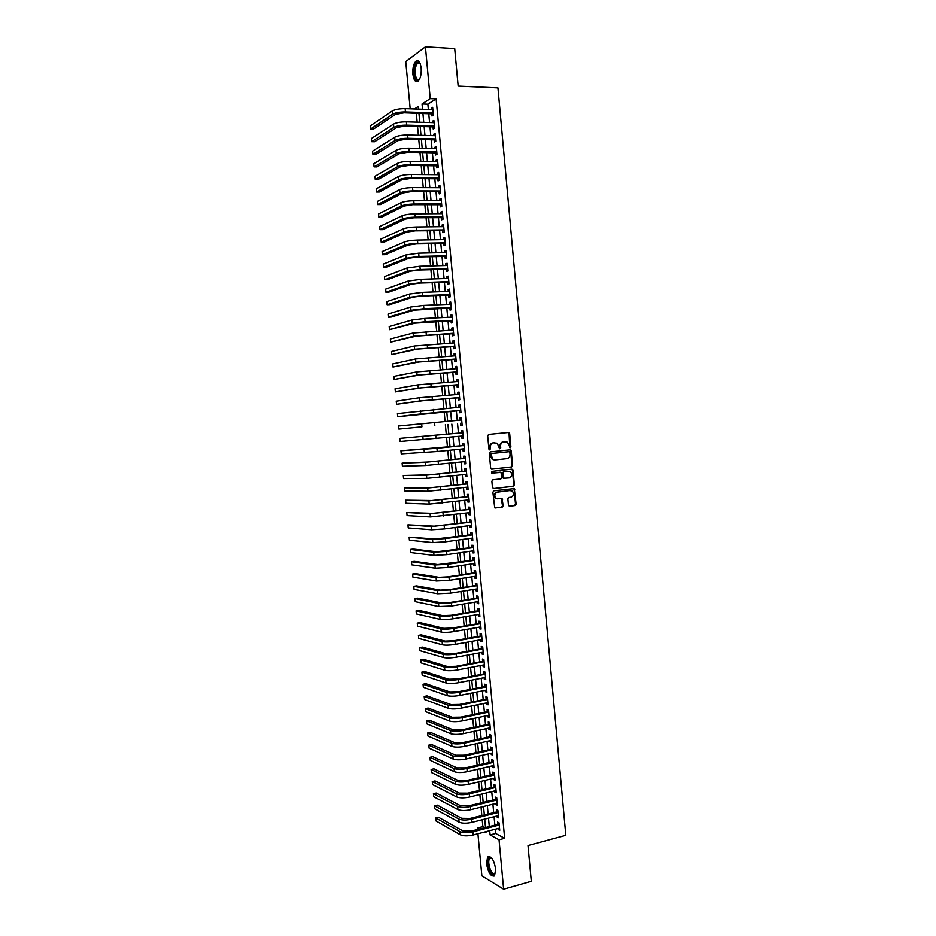 <?xml version="1.0" encoding="UTF-8"?>
<svg xmlns="http://www.w3.org/2000/svg" width="936" height="936" viewBox="0 0 936 936"><rect width="100%" height="100%" fill="white"/><g stroke="black" fill="none" stroke-linecap="round" stroke-linejoin="round"><path stroke-width="1.4" d="M510.202 447.771L510.892 446.823L509.687 433.625L508.482 432.479L488.686 434.409L487.691 435.766L488.908 449.093L489.774 449.888L490.312 447.209C490.3 444.764 491.353 443.301 493.483 442.845L497.262 443.219L499.567 448.707L500.725 447.876L500.561 446.156C500.549 443.711 501.602 442.272 503.708 441.815L507.441 442.178L510.202 447.771M509.863 447.724L509.067 433.66L508.026 432.526M489.434 449.842L490.312 447.209M499.695 448.777L500.561 446.156M486.509 863.635L487.633 856.99C491.201 855.633 493.88 859.657 495.67 869.053L494.559 875.687C490.955 877.009 488.276 872.984 486.509 863.635M412.87 74.131C412.542 68.106 413.536 63.788 415.865 61.203C418.521 59.647 420.287 61.975 421.177 68.164C421.504 74.213 420.51 78.519 418.193 81.081C415.525 82.637 413.747 80.32 412.87 74.131M508.459 505.124L509.664 506.236L515.151 505.534L516.134 504.153L514.285 488.615L493.869 490.803L492.886 492.196L494.723 507.839L502.164 507.183L503.147 505.803L502.082 498.607L496.092 498.291C494.056 495.565 494.489 493.518 497.425 492.149L509.792 490.569L512.273 491.061C514.344 493.763 513.934 495.811 511.009 497.215L508.856 497.472L507.885 498.853L508.459 505.124M410.179 108.798L405.756 61.542L425.424 46.8L454.709 48.555L458.16 86.077L497.94 87.855L565.812 835.322L528.009 845.524L531.309 881.302L503.626 889.2L481.853 875.827L477.922 833.754M425.424 46.8L430.232 98.608L422.042 103.966L422.534 109.231M495.238 829.249L495.635 833.473L504.644 838.305L436.129 98.83L430.232 98.608M504.644 838.305L499.04 839.791L503.626 889.2M511.629 466.97L512.6 465.601L511.267 450.953L510.061 449.83L490.288 451.889L489.294 453.258L490.663 468.047L491.88 469.17L511.629 466.97L511.021 466.982L511.992 465.625L510.658 450.988L509.71 449.865M513.033 470.258L514.367 484.895L513.396 486.264L493.67 488.615L492.453 487.504L491.868 481.186L492.862 479.805L500.9 478.869L501.883 477.5L500.982 472.387L491.915 473.148L491.751 471.393L511.828 469.135L513.033 470.258L512.413 470.27L513.759 484.883L514.367 484.895M431.788 113.724L431.999 116.005L433.38 115.14L432.654 107.312L431.274 108.19L431.402 109.547M433.005 126.734L433.216 129.016L434.585 128.185L433.859 120.358L432.49 121.212L432.619 122.604M434.21 139.733L434.421 142.015L435.802 141.219L435.076 133.403L433.696 134.211L433.824 135.638M435.415 152.732L435.626 155.002L437.007 154.241L436.281 146.425L434.901 147.209L435.041 148.672M436.621 165.719L436.831 167.989L438.212 167.251L437.486 159.448L436.106 160.196L436.246 161.706M437.826 178.682L438.036 180.952L439.417 180.25L438.691 172.446L437.311 173.172L437.451 174.716M439.031 191.646L439.241 193.916L440.622 193.237L439.897 185.445L438.516 186.135L438.656 187.715M440.224 204.598L440.435 206.868L441.827 206.224L441.102 198.432L439.721 199.099L439.861 200.714M441.429 217.538L441.64 219.808L443.032 219.199L442.307 211.407L440.914 212.039L441.067 213.689M442.634 230.478L442.845 232.736L444.237 232.151L443.512 224.383L442.12 224.979L442.272 226.664M443.828 243.395L444.038 245.665L445.442 245.103L444.717 237.334L443.325 237.908L443.477 239.628M445.033 256.312L445.243 258.57L446.636 258.043L445.922 250.286L444.518 250.825L444.682 252.58M446.226 269.217L446.437 271.475L447.841 270.984L447.115 263.227L445.711 263.73L445.887 265.52M447.42 282.11L447.63 284.368L449.034 283.9L448.321 276.155L446.917 276.635L447.08 278.46M448.613 294.992L448.824 297.25L450.239 296.817L449.514 289.072L448.11 289.516L448.285 291.377M449.818 307.862L450.017 310.12L451.433 309.711L450.719 301.977L449.303 302.398L449.479 304.294M451.012 320.732L451.222 322.978L452.626 322.604L451.912 314.87L450.497 315.268L450.684 317.199M452.205 333.579L452.416 335.837L453.82 335.486L453.106 327.764L451.69 328.126L451.877 330.092M453.398 346.425L453.597 348.672L455.013 348.368L454.299 340.645L452.884 340.973L453.071 342.974M454.58 359.26L454.791 361.507L456.206 361.226L455.493 353.504L454.077 353.808L454.264 355.855M455.774 372.083L455.984 374.33L457.4 374.072L456.686 366.362L455.27 366.643L455.458 368.714M456.967 384.907L457.177 387.141L458.593 386.919L457.88 379.22L456.464 379.454L456.651 381.572M458.149 397.706L458.359 399.953L459.787 399.754L459.073 392.055L457.645 392.266L457.844 394.419M459.342 410.506L459.553 412.741L460.98 412.577L460.266 404.89L458.839 405.066L459.038 407.254M460.524 423.283L460.734 425.529L462.162 425.389L461.448 417.702L460.021 417.854L460.231 420.077M461.717 436.094L461.916 438.294L463.355 438.2L462.641 430.513L461.214 430.63L461.413 432.877M462.91 448.894L463.109 451.058L464.537 450.988L463.823 443.313L462.396 443.407L462.606 445.641M464.092 461.694L464.291 463.823L465.73 463.776L465.016 456.101L463.577 456.171L463.788 458.394M465.274 474.47L465.473 476.564L466.912 476.553L466.198 468.889L464.759 468.913L464.97 471.147M466.467 487.246L466.654 489.294L468.094 489.317L467.38 481.654L465.941 481.654L466.151 483.889M467.649 500.011L467.836 502.024L469.275 502.07L468.573 494.419L467.122 494.395L467.333 496.618M468.831 512.764L469.018 514.741L470.457 514.812L469.755 507.172L468.304 507.113L468.515 509.336M470.012 525.505L470.2 527.448L471.639 527.553L470.937 519.913L469.486 519.819L469.696 522.042M471.194 538.247L471.37 540.142L472.82 540.271L472.118 532.642L470.668 532.525L470.878 534.749M472.376 550.965L472.551 552.837L474.002 552.989L473.3 545.36L471.849 545.22L472.048 547.443M473.557 563.683L473.733 565.508L475.184 565.695L474.47 558.078L473.019 557.903L473.23 560.126M474.739 576.389L474.903 578.179L476.365 578.389L475.652 570.773L474.201 570.574L474.412 572.797M475.921 589.083L476.085 590.838L477.535 591.084L476.833 583.467L475.371 583.245L475.582 585.456M477.091 601.778L477.255 603.486L478.717 603.755L478.003 596.15L476.553 595.893L476.752 598.104M478.273 614.449L478.425 616.122L479.887 616.426L479.185 608.833L477.723 608.54L477.933 610.752M479.454 627.12L479.606 628.758L481.069 629.086L480.355 621.492L478.893 621.176L479.103 623.388M480.624 639.779L480.776 641.371L482.239 641.733L481.537 634.152L480.074 633.801L480.273 636.012M481.794 652.427L481.946 653.983L483.409 654.369L482.707 646.788L481.244 646.413L481.443 648.625M482.976 665.063L483.116 666.584L484.579 667.005L483.877 659.424L482.414 659.026L482.613 661.225M484.146 677.699L484.286 679.173L485.749 679.63L485.047 672.06L483.584 671.627L483.783 673.826M485.316 690.312L485.445 691.762L486.919 692.23L486.217 684.672L484.754 684.204L484.953 686.416M486.486 702.924L486.615 704.328L488.089 704.831L487.387 697.273L485.913 696.793L486.123 698.993M487.656 715.525L487.785 716.894L489.259 717.432L488.557 709.874L487.083 709.359L487.282 711.559M488.826 728.114L488.943 729.448L490.429 730.01L489.727 722.463L488.253 721.913L488.452 724.113M489.996 740.692L490.113 741.991L491.599 742.587L490.897 735.041L489.411 734.467L489.622 736.655M491.154 753.269L491.271 754.521L492.757 755.141L492.067 747.607L490.581 747.01L490.78 749.198M492.324 765.835L492.441 767.052L493.927 767.695L493.225 760.172L491.739 759.541L491.95 761.728M493.494 778.378L493.6 779.571L495.085 780.25L494.395 772.715L492.898 772.06L493.108 774.247M494.653 790.932L494.758 792.078L496.255 792.78L495.553 785.257L494.068 784.567L494.266 786.755M495.823 803.462L495.916 804.574L497.414 805.299L496.724 797.788L495.226 797.074L495.425 799.262M496.981 815.981L497.086 817.058L498.572 817.818L497.882 810.307L496.384 809.57L496.583 811.758M436.129 98.83L427.869 104.188L428.36 109.442M428.746 113.619L429.577 122.511M429.963 126.652L430.782 135.568M431.168 139.675L431.999 148.613M432.373 152.673L433.216 161.659M433.59 165.672L434.421 174.681M434.795 178.659L435.638 187.703M436 191.646L436.843 200.714M437.206 204.61L438.048 213.712M438.411 217.573L439.253 226.699M439.616 230.513L440.458 239.686M440.809 243.454L441.663 252.65M442.014 256.382L442.868 265.613M443.219 269.299L444.073 278.554M444.413 282.216L445.279 291.494M445.618 295.109L446.472 304.422M446.811 308.002L447.677 317.351M448.005 320.884L448.882 330.256M449.198 333.754L450.076 343.149M450.391 346.612L451.269 356.043M451.597 359.459L452.474 368.924M452.79 372.294L453.667 381.794M453.972 385.129L454.861 394.653M455.165 397.952L456.054 407.499M456.358 410.764L457.248 420.346M457.552 423.563L458.441 433.157M458.734 436.387L459.623 445.934M459.927 449.198L460.816 458.71M461.12 462.01L461.998 471.475M462.314 474.809L463.18 484.228M463.495 487.597L464.373 496.981M464.689 500.374L465.555 509.71M465.871 513.15L466.736 522.44M467.052 525.903L467.918 535.158M468.246 538.656L469.1 547.864M469.427 551.398L470.281 560.559M470.609 564.127L471.451 573.241M471.791 576.845L472.633 585.924M472.972 589.563L473.815 598.595M474.154 602.257L474.985 611.255M475.336 614.952L476.167 623.902M476.506 627.635L477.337 636.538M477.688 640.306L478.507 649.163M478.858 652.977L479.677 661.787M480.039 665.625L480.858 674.4M481.209 678.272L482.028 687.001M482.391 690.908L483.198 699.59M483.561 703.533L484.368 712.167M484.731 716.145L485.527 724.745M485.901 728.746L486.697 737.311M487.071 741.347L487.867 749.865M488.241 753.936L489.037 762.407M489.411 766.514L490.195 774.938M490.581 779.08L491.365 787.468M491.751 791.634L492.523 799.976M492.909 804.188L493.681 812.483M494.079 816.718L494.851 824.979M498.139 828.5L498.245 829.542L499.742 830.326L499.04 822.826L497.542 822.054L497.741 824.23M416.309 113.209L417.14 122.136M417.526 126.301L418.369 135.264M418.755 139.382L419.585 148.379M419.971 152.451L420.814 161.483M421.188 165.52L422.031 174.576M422.405 178.577L423.259 187.656M423.622 191.611L424.476 200.737M424.839 204.645L425.693 213.794M426.055 217.667L426.91 226.851M427.272 230.689L428.126 239.897M428.477 243.688L429.343 252.931M429.694 256.675L430.56 265.953M430.899 269.662L431.765 278.963M432.116 282.637L432.982 291.962M433.321 295.601L434.199 304.96M434.526 308.552L435.404 317.936M435.743 321.493L436.621 330.911M436.948 334.421L437.826 343.875M438.153 347.35L439.031 356.827M439.358 360.266L440.236 369.767M440.563 373.16L441.453 382.707M441.757 386.053L442.658 395.624M442.962 398.935L443.863 408.541M444.167 411.817L445.056 421.446M445.36 424.675L446.261 434.316M446.566 437.557L447.466 447.162M447.771 450.438L448.66 459.997M448.964 463.308L449.853 472.832M450.169 476.178L451.047 485.644M451.363 489.025L452.24 498.455M452.568 501.871L453.433 511.255M453.761 514.695L454.627 524.043M454.954 527.518L455.82 536.819M456.148 540.329L457.014 549.584M457.341 553.141L458.207 562.337M458.535 565.929L459.389 575.09M459.728 578.705L460.582 587.831M460.921 591.482L461.776 600.561M462.115 604.246L462.957 613.279M463.308 617L464.139 625.985M464.49 629.741L465.332 638.691M465.683 642.482L466.514 651.374M466.865 655.2L467.696 664.057M468.058 667.918L468.877 676.728M469.24 680.624L470.059 689.387M470.422 693.319L471.241 702.047M471.604 706.001L472.411 714.683M472.785 718.684L473.593 727.319M473.967 731.344L474.774 739.943M475.149 744.003L475.944 752.556M476.33 756.651L477.126 765.157M477.512 769.287L478.296 777.757M478.682 781.911L479.478 790.347M479.864 794.535L480.648 802.912M481.045 807.148L481.818 815.478M482.215 819.737L482.859 826.617L484.684 827.599M477.524 829.448L477.383 828.032L479.209 829.015M482.859 826.617L477.383 828.032M418.544 109.102L418.298 106.423L414.437 108.95M484.696 831.999L485.995 832.701L485.901 831.683M485.491 827.389L484.719 819.105M484.321 814.846L483.549 806.516M483.151 802.292L482.379 793.915M481.981 789.738L481.198 781.314M480.811 777.161L480.028 768.702M479.641 764.583L478.846 756.077M478.471 751.982L477.676 743.441M477.29 739.381L476.494 730.794M476.12 726.781L475.312 718.146M474.938 714.156L474.131 705.475M473.768 701.52L472.949 692.804M472.586 688.884L471.767 680.121M471.405 676.237L470.586 667.438M470.223 663.577L469.404 654.732M469.041 650.906L468.222 642.014M467.86 638.235L467.029 629.296M466.678 625.552L465.847 616.567M465.496 612.846L464.654 603.825M464.315 600.14L463.472 591.072M463.133 587.422L462.279 578.319M461.939 574.704L461.085 565.543M460.758 561.963L459.904 552.766M459.564 549.221L458.71 539.978M458.383 536.468L457.517 527.179M457.189 523.704L456.323 514.367M455.996 510.927L455.13 501.556M454.802 498.139L453.925 488.721M453.621 485.351L452.731 475.886M452.427 472.54L451.538 463.039M451.222 459.728L450.333 450.181M450.029 446.905L449.14 437.311M448.835 434.07L447.935 424.441M447.642 421.212L446.741 411.594M446.437 408.318L445.548 398.736M445.232 395.425L444.343 385.866M444.027 382.508L443.137 372.984M442.822 369.591L441.944 360.091M441.616 356.663L440.739 347.197M440.411 343.723L439.534 334.281M439.206 330.771L438.329 321.364M438.001 317.819L437.124 308.435M436.796 304.844L435.919 295.495M435.579 291.868L434.714 282.543M434.374 278.881L433.508 269.591M433.157 265.871L432.292 256.616M431.952 252.872L431.086 243.641M430.735 239.85L429.881 230.654M429.519 226.816L428.665 217.643M428.302 213.782L427.448 204.645M427.085 200.725L426.243 191.623M425.868 187.668L425.026 178.589M424.651 174.599L423.809 165.555M423.435 161.519L422.592 152.498M422.218 148.426L421.375 139.441M420.989 135.322L420.159 126.372M419.773 122.218L418.942 113.291M489.692 830.7L490.09 834.924L499.04 839.791M422.92 113.431L423.751 122.335M424.137 126.489L424.967 135.427M425.353 139.534L426.184 148.508M426.57 152.58L427.401 161.577M427.775 165.602L428.618 174.634M428.992 178.624L429.835 187.68M430.197 191.634L431.051 200.725M431.414 204.633L432.256 213.747M432.619 217.62L433.473 226.769M433.824 230.595L434.69 239.78M435.041 243.559L435.895 252.779M436.246 256.522L437.1 265.765M437.451 269.474L438.317 278.741M438.656 282.415L439.522 291.716M439.861 295.343L440.727 304.68M441.055 308.26L441.932 317.62M442.26 321.165L443.137 330.56M443.465 334.07L444.343 343.489M444.659 346.952L445.536 356.417M445.864 359.834L446.741 369.322M447.057 372.703L447.946 382.216M448.25 385.562L449.14 395.109M449.455 398.408L450.345 407.991M450.649 411.255L451.538 420.861M451.842 424.09L452.731 433.696M453.036 436.936L453.925 446.519M454.229 449.783L455.118 459.319M455.422 462.618L456.312 472.107M456.628 475.453L457.505 484.895M457.821 488.264L458.687 497.671M459.003 501.076L459.88 510.436M460.196 513.876L461.062 523.189M461.389 526.664L462.255 535.93M462.583 539.44L463.437 548.671M463.765 552.205L464.619 561.389M464.958 564.97L465.812 574.107M466.14 577.723L466.994 586.813M467.333 590.464L468.175 599.508M468.515 603.193L469.357 612.202M469.696 615.911L470.527 624.874M470.878 628.618L471.709 637.545M472.06 641.324L472.891 650.204M473.242 654.018L474.072 662.852M474.423 666.701L475.242 675.488M475.605 679.372L476.424 688.124M476.787 692.032L477.594 700.736M477.957 704.691L478.764 713.349M479.138 717.327L479.946 725.95M480.32 729.963L481.116 738.539M481.49 742.587L482.286 751.128M482.66 755.2L483.456 763.694M483.842 767.812L484.626 776.26M485.012 780.402L485.796 788.814M486.182 792.991L486.966 801.356M487.352 805.568L488.124 813.887M488.522 818.134L489.294 826.418M427.869 104.188L422.042 103.966M495.635 833.473L490.09 834.924M431.274 108.19L432.736 108.237M432.49 121.212L433.941 121.247M433.696 134.211L435.146 134.246M434.901 147.209L436.351 147.244M436.106 160.196L437.557 160.22M437.311 173.172L438.762 173.183M438.516 186.135L439.967 186.147M439.721 199.099L441.172 199.099M440.914 212.039L442.365 212.039M442.12 224.979L443.57 224.968M443.325 237.908L444.764 237.884M444.518 250.825L445.969 250.789M445.711 263.73L447.162 263.695M446.917 276.635L448.356 276.588M448.11 289.516L449.549 289.47M449.303 302.398L450.742 302.34M450.497 315.268L451.936 315.198M451.69 328.126L453.129 328.045M452.884 340.973L454.323 340.891M454.077 353.808L455.516 353.714M455.27 366.643L456.709 366.538M456.464 379.454L457.891 379.349M457.645 392.266L459.085 392.149M458.839 405.066L460.266 404.949M460.021 417.854L461.448 417.725M461.916 438.294L463.355 438.165M463.109 451.058L464.537 450.918M464.291 463.823L465.719 463.659M465.473 476.564L466.9 476.401M466.654 489.294L468.082 489.13M467.836 502.024L469.264 501.848M469.018 514.741L470.434 514.554M470.2 527.448L471.615 527.26M471.37 540.142L472.797 539.943M472.551 552.837L473.967 552.626M473.733 565.508L475.149 565.297M474.903 578.179L476.319 577.957M476.085 590.838L477.489 590.604M477.255 603.486L478.67 603.252M478.425 616.122L479.84 615.876M479.606 628.758L481.01 628.501M480.776 641.371L482.18 641.113M481.946 653.983L483.35 653.726M483.116 666.584L484.52 666.315M484.286 679.173L485.69 678.904M485.445 691.762L486.849 691.47M486.615 704.328L488.019 704.036M487.785 716.894L489.189 716.59M488.943 729.448L490.347 729.144M490.113 741.991L491.517 741.675M491.271 754.521L492.675 754.205M492.441 767.052L493.834 766.724M493.6 779.571L494.992 779.232M494.758 792.078L496.15 791.727M495.916 804.574L497.32 804.223M497.086 817.058L498.467 816.707M498.245 829.542L499.625 829.179M499.964 446.191C499.953 443.758 500.994 442.307 503.1 441.85L504.738 441.687M489.703 447.244C489.703 444.799 490.756 443.336 492.874 442.88L494.536 442.716M491.552 469.158L511.021 466.982M509.863 452.486L509.02 451.69L491.669 453.515L490.979 454.475L492.839 459.342L495.05 459.915L506.902 458.64C508.997 458.172 510.038 456.721 510.026 454.288L509.863 452.486M494.442 459.939L492.242 459.365L490.546 456.312L491.072 453.55L508.412 451.725M493.284 488.592L512.788 486.252L513.759 484.883M499.871 472.212L491.634 473.125M509.196 477.91C512.132 476.506 512.542 474.447 510.401 471.732L504.024 471.779L503.041 473.148L503.931 478.261L509.196 477.91M504.422 478.436L502.819 477.325L502.433 473.16L503.416 471.791L507.979 471.276M512.413 470.27L511.547 469.17M497.355 498.818L495.495 498.28C493.447 495.553 493.892 493.506 496.817 492.137L509.792 490.569M495.015 508.002L501.567 507.172L502.55 505.779L501.169 498.432M509.231 506.189L514.543 505.51L515.514 504.13L514.18 489.528L513.361 488.452M392.242 110.963L392.558 114.251L370.492 129.063L370.188 125.915L392.242 110.963C395.156 109.383 399.45 108.599 405.148 108.623L432.865 109.594M392.558 114.251C395.46 112.683 399.766 111.91 405.452 111.922L433.169 112.858M433.263 113.899L404.13 112.8L395.542 114.344L373.382 129.145L370.492 129.063M419.667 78.998C417.093 81.619 415.315 79.876 414.355 73.78C414.227 66.175 415.724 62.314 418.825 62.209L420.194 63.613M420.17 63.578L417.596 63.262C415.736 65.344 414.929 68.796 415.198 73.628C415.9 78.577 417.327 80.426 419.468 79.197L419.644 79.033M417.971 60.735L416.801 61.32C414.484 63.894 413.501 68.176 413.829 74.155C414.32 78.46 415.467 80.941 417.269 81.619M491.845 858.242L489.739 858.452C486.568 861.541 491.634 876.459 494.969 873.721L494.606 874.505C490.792 877.57 485.304 860.09 489.294 857.704L491.833 858.23M489.142 856.323L488.534 856.803C485 860.184 489.82 876.775 494.161 876.049M393.483 124.102L393.787 127.39L371.686 141.675L371.381 138.528L393.483 124.102C396.396 122.581 400.69 121.82 406.376 121.82L434.07 122.639M393.787 127.39C396.7 125.869 401.006 125.12 406.692 125.12L434.374 125.904M434.468 126.91L405.358 125.962L396.77 127.471L374.575 141.734L371.686 141.675M394.711 137.241L395.027 140.517L372.879 154.276L372.575 151.129L394.711 137.241C397.636 135.767 401.93 135.018 407.616 134.995L435.287 135.685M395.027 140.517C397.94 139.054 402.234 138.317 407.92 138.294L435.591 138.938M435.673 139.897L406.598 139.101L398.011 140.587L375.769 154.323L372.879 154.276M395.951 150.357L396.256 153.644L374.072 166.865L373.768 163.718L395.951 150.357C398.865 148.941 403.17 148.216 408.845 148.169L436.492 148.707M396.256 153.644C399.181 152.229 403.474 151.503 409.161 151.456L436.796 151.96M436.878 152.884L407.827 152.24L399.239 153.691L376.951 166.9L374.072 166.865M397.18 163.472L397.484 166.748L375.254 179.443L374.962 176.296L397.18 163.472C400.105 162.103 404.399 161.39 410.073 161.331L437.697 161.717M397.484 166.748C400.409 165.403 404.715 164.689 410.389 164.619L438.001 164.97M438.083 165.859L409.055 165.368L400.468 166.784L378.144 179.466L375.254 179.443M398.408 176.576L398.724 179.852L376.447 192.009L376.155 188.873L398.408 176.576C401.345 175.266 405.639 174.564 411.313 174.482L438.902 174.728M398.724 179.852C401.649 178.554 405.943 177.852 411.618 177.77L439.206 177.98M439.288 178.823L410.284 178.483L401.696 179.864L379.326 192.02L376.447 192.009M399.649 189.669L399.953 192.945L377.641 204.574L377.337 201.439L399.649 189.669C402.574 188.405 406.867 187.726 412.542 187.621L440.107 187.726M399.953 192.945C402.878 191.693 407.183 191.014 412.846 190.897L440.411 190.967M440.493 191.775L411.512 191.587L402.925 192.945L380.519 204.563L377.641 204.574M400.877 202.749L401.181 206.025L378.823 217.129L378.53 213.993L400.877 202.749C403.802 201.544 408.108 200.877 413.77 200.749L441.312 200.702M401.181 206.025C404.118 204.832 408.412 204.165 414.075 204.025L441.616 203.954M441.687 204.727L412.729 204.68L404.153 206.014L381.701 217.105L378.823 217.129M402.106 215.818L402.41 219.094L380.016 229.671L379.712 226.535L402.106 215.818C405.042 214.672 409.336 214.016 414.999 213.864L442.517 213.677M402.41 219.094C405.346 217.948 409.64 217.304 415.303 217.14L442.822 216.93M442.892 217.655L413.958 217.772L405.382 219.059L382.882 229.636L380.016 229.671M403.334 228.887L403.638 232.151L381.198 242.202L380.905 239.066L403.334 228.887C406.271 227.787 410.565 227.155 416.227 226.98L443.722 226.652M403.638 232.151C406.575 231.063 410.881 230.431 416.532 230.256L444.027 229.893M444.085 230.584L415.186 230.841L406.598 232.105L384.076 242.155L381.198 242.202M404.551 241.933L404.867 245.197L382.391 254.721L382.087 251.597L404.551 241.933C407.499 240.891 411.805 240.271 417.444 240.072L444.928 239.604M404.867 245.197C407.815 244.167 412.109 243.547 417.76 243.348L445.232 242.845M445.29 243.5L416.403 243.91L407.827 245.138L385.258 254.662L382.391 254.721M405.779 254.978L406.084 258.242L383.573 267.24L383.269 264.116L405.779 254.978L418.673 253.165L446.133 252.544M406.084 258.242L418.977 256.429L446.425 255.785M446.484 256.406L417.631 256.967L409.044 258.172L386.439 267.158L383.573 267.24M407.008 268.012L407.312 271.264L384.755 279.747L384.462 276.623L407.008 268.012L419.901 266.245L447.326 265.485M407.312 271.264L420.205 269.51L447.63 268.714M447.677 269.299L418.848 270.013L410.272 271.183L387.621 279.653L384.755 279.747M408.225 281.034L408.541 284.287L385.936 292.243L385.644 289.119L408.225 281.034L421.118 279.314L448.531 278.413M408.541 284.287L421.422 282.578L448.824 281.642M448.882 282.192L420.077 283.046L411.489 284.181L388.803 292.137L385.936 292.243M409.453 294.044L409.757 297.297L387.118 304.726L386.825 301.614L409.453 294.044L422.347 292.371L449.725 291.33M409.757 297.297L422.651 295.636L450.029 294.559M450.076 295.062L421.294 296.068L412.706 297.18L389.984 304.61L387.118 304.726M410.67 307.043L410.986 310.296L388.3 317.21L388.007 314.086L410.67 307.043L423.563 305.417L450.918 304.235M410.986 310.296L423.868 308.681L451.222 307.464M451.269 307.932L413.934 310.167L391.154 317.07L388.3 317.21M411.899 320.042L412.203 323.283L389.481 329.671L389.189 326.559L411.899 320.042L424.78 318.451L452.123 317.128M412.203 323.283L425.096 321.715L452.416 320.358M452.462 320.791L415.151 323.142L389.481 329.671M413.115 333.017L413.42 336.27L390.663 342.131L390.37 339.019L413.115 333.017L453.316 330.022M413.42 336.27L453.609 333.239M453.656 333.637L416.368 336.106L390.663 342.131M414.332 345.992L414.636 349.233L391.845 354.58L391.54 351.468L414.332 345.992L454.51 342.892M414.636 349.233L454.814 346.109M454.837 346.472L417.585 349.058L391.845 354.58M415.549 358.956L415.853 362.197L393.015 367.029L392.722 363.917L415.549 358.956L455.703 355.762M415.853 362.197L456.007 358.979M456.031 359.295L418.801 361.998L393.015 367.029M416.766 371.908L417.07 375.137L394.196 379.454L393.904 376.354L416.766 371.908L456.897 368.62M417.07 375.137L457.201 371.826M457.224 372.118L420.007 374.938L394.196 379.454M417.982 384.848L418.287 388.077L395.366 391.88L395.074 388.779L417.982 384.848L458.09 381.467M418.287 388.077L458.383 384.673M458.406 384.918L421.223 387.855L395.366 391.88M419.199 397.777L419.503 401.006L396.548 404.293L396.256 401.193L419.199 397.777L459.202 394.302M419.503 401.006L459.576 397.507M459.599 397.718L422.44 400.772L396.548 404.293M420.416 410.705L420.72 413.934L397.718 416.695L397.426 413.595L460.465 407.125M420.72 413.934L460.769 410.331M460.781 410.506L397.718 416.695M421.633 423.61L421.937 426.839L398.9 429.097L398.596 425.997L461.659 419.948M421.937 426.839L398.9 429.097M462.852 432.736L399.777 438.387L462.852 432.76M399.777 438.387L400.07 441.476L463.144 435.954M436.936 448.285L463.753 445.524L400.947 450.766L436.936 448.285L437.241 451.515L464.338 448.753M400.947 450.766L401.24 453.855L437.241 451.515M465.215 458.266L428.185 461.986L402.117 463.133L425.272 462.29L465.227 458.336M402.117 463.133L402.41 466.222L425.564 465.508L465.461 461.542M466.397 471.019L429.39 474.844L403.287 475.488L426.477 475.16L466.409 471.124M403.287 475.488L403.58 478.577L426.781 478.378L466.701 474.318M467.579 483.76L430.595 487.691L404.457 487.843L427.682 488.03L467.59 483.889M404.457 487.843L404.75 490.932L427.986 491.236L467.883 487.083M468.76 496.49L431.8 500.526L405.627 500.187L428.899 500.877L468.772 496.653M405.627 500.187L405.92 503.275L429.191 504.094L469.076 499.836M469.942 509.207L433.005 513.349L406.797 512.519L430.104 513.724L469.954 509.395M406.797 512.519L407.09 515.596L430.396 516.929L470.258 512.589M471.124 521.914L434.21 526.172L407.956 524.839L431.309 526.558L471.136 522.136M407.956 524.839L408.248 527.927L431.613 529.764L444.483 528.922L471.44 525.318M472.294 534.62L435.415 538.984L409.126 537.159L432.514 539.382L445.384 538.574L472.317 534.865M409.126 537.159L409.418 540.236L432.818 542.587L445.688 541.78L472.621 538.048M473.476 547.303L436.621 551.784L413.104 549.069L410.296 549.467L433.719 552.193L446.589 551.433L473.499 547.583M410.296 549.467L410.576 552.544L434.011 555.399L446.893 554.639L473.803 550.766M474.657 559.985L437.814 564.572L414.262 561.354L411.454 561.764L434.924 564.993L447.794 564.279L474.681 560.301M411.454 561.764L411.746 564.841L435.217 568.199L448.098 567.485L474.973 563.472M475.827 572.656L447.583 576.892L439.019 577.348L415.432 573.628L412.624 574.049L436.117 577.793L448.999 577.114L475.862 572.996M412.624 574.049L412.905 577.126L436.422 580.987L449.292 580.32L476.155 576.178M477.009 585.328L448.789 589.692L440.212 590.113L416.59 585.901L413.782 586.334L437.323 590.569L450.193 589.949L477.032 585.69M413.782 586.334L414.075 589.399L437.627 593.763L450.497 593.155L477.337 588.861M478.179 597.975L449.982 602.491L441.418 602.878L417.748 598.151L414.94 598.595L438.528 603.346L451.398 602.761L478.214 598.373M414.94 598.595L415.233 601.661L438.82 606.54L451.702 605.966L478.507 601.544M479.349 610.623L451.175 615.268L442.611 615.631L418.907 610.401L416.099 610.857L439.721 616.11C442.775 616.59 447.069 616.403 452.591 615.572L479.396 611.044M416.099 610.857L416.391 613.922L440.025 619.304C443.079 619.784 447.373 619.609 452.895 618.778L479.688 614.215M480.519 623.247L452.38 628.033L443.804 628.36L420.065 622.639L417.269 623.119L440.926 628.863C443.98 629.39 448.274 629.226 453.796 628.372L480.566 623.704M417.269 623.119L417.55 626.172L441.219 632.057C444.284 632.596 448.566 632.432 454.089 631.566L480.858 626.874M481.689 635.872L453.574 640.797L445.01 641.101L421.223 634.865L418.427 635.357L442.12 641.616C445.185 642.19 449.467 642.037 454.99 641.16L481.736 636.363M418.427 635.357L418.708 638.41L442.424 644.799C445.477 645.384 449.771 645.232 455.294 644.354L482.028 639.522M482.871 648.496L454.767 653.55L446.203 653.819L422.37 647.092L419.585 647.595L443.313 654.346C446.378 654.978 450.672 654.837 456.183 653.936L482.917 648.999M419.585 647.595L419.866 650.649L443.617 657.528C446.683 658.172 450.976 658.031 456.487 657.13L483.21 652.17M484.029 661.097L455.961 666.292L447.396 666.526L423.528 659.295L420.744 659.81L444.518 667.075C447.583 667.754 451.877 667.625 457.376 666.713L484.087 661.635M420.744 659.81L421.024 662.875L444.811 670.258C447.876 670.937 452.17 670.819 457.681 669.907L484.38 664.794M485.199 673.686L457.154 679.021L448.59 679.232L424.687 671.498L421.89 672.036L445.711 679.793C448.777 680.519 453.071 680.413 458.581 679.466L485.257 674.259M421.89 672.036L422.183 675.09L446.004 682.964C449.081 683.701 453.375 683.608 458.874 682.66L485.55 677.418M486.369 686.275L458.347 691.739L449.771 691.926L425.833 683.701L423.049 684.239L446.905 692.5C449.982 693.272 454.264 693.178 459.775 692.219L486.427 686.872M423.049 684.239L423.341 687.293L447.197 695.67C450.274 696.454 454.568 696.372 460.067 695.413L486.72 690.031M487.539 698.853L459.529 704.445L450.965 704.597L426.991 695.881L424.207 696.442L448.098 705.194C451.175 706.025 455.469 705.943 460.957 704.96L487.597 699.485M424.207 696.442L424.499 699.485L448.391 708.365C451.48 709.207 455.762 709.137 461.261 708.142L487.89 702.632M488.709 711.418L460.723 717.152L452.158 717.28L428.138 708.061L425.365 708.622L449.292 717.877C452.369 718.754 456.663 718.696 462.15 717.69L488.767 712.074M425.365 708.622L425.646 711.676L449.584 721.048C452.673 721.937 456.955 721.878 462.454 720.872L489.06 715.221M489.867 723.973L461.904 729.846L453.352 729.94L429.296 720.229L426.512 720.802L450.473 730.56C453.562 731.484 457.856 731.437 463.343 730.419L489.937 724.663M426.512 720.802L426.804 723.856L450.778 733.719C453.866 734.666 458.149 734.62 463.648 733.59L490.23 727.81M491.037 736.527L463.098 742.529L454.533 742.587L430.443 732.385L427.67 732.982L451.667 743.219C454.756 744.202 459.05 744.167 464.537 743.125L491.096 737.24M427.67 732.982L427.951 736.024L451.971 746.39C455.06 747.384 459.342 747.349 464.829 746.296L491.388 740.388M492.196 749.069L464.279 755.2L455.727 755.235L431.59 744.529L428.817 745.138L452.86 755.878C455.949 756.908 460.243 756.896 465.719 755.832L492.266 749.806M428.817 745.138L429.109 748.18L453.153 759.049C456.253 760.09 460.535 760.067 466.023 759.002L492.558 752.953M493.354 761.588L465.473 767.859L456.908 767.871L432.736 756.674L429.963 757.294L454.054 768.526C457.142 769.614 461.436 769.603 466.912 768.514L493.436 762.372M429.963 757.294L430.256 760.336L454.346 771.685C457.447 772.785 461.729 772.785 467.204 771.685L493.717 765.508M494.524 774.119L466.654 780.519L458.09 780.495L433.894 768.807L431.122 769.439L455.235 781.162C458.336 782.297 462.63 782.309 468.094 781.197L494.594 774.914M431.122 769.439L431.402 772.481L455.528 784.321C458.64 785.468 462.922 785.48 468.398 784.368L494.887 778.05M495.682 786.626L467.836 793.155L459.284 793.108L435.041 780.928L432.268 781.572L456.429 793.798C459.529 794.98 463.811 795.003 469.287 793.88L495.764 787.457M432.268 781.572L432.549 784.614L456.721 796.957C459.822 798.151 464.116 798.174 469.579 797.039L496.045 790.592M496.84 799.122L469.018 805.791L460.465 805.709L436.188 793.038L433.415 793.705L457.61 806.411C460.723 807.651 465.005 807.686 470.469 806.539L496.922 799.987M433.415 793.705L433.707 796.735L457.903 809.57C461.015 810.81 465.297 810.857 470.761 809.698L497.215 803.111M497.999 811.617L470.2 818.415L461.647 818.31L437.323 805.147L434.561 805.826L458.792 819.023C461.904 820.31 466.198 820.357 471.65 819.187L498.081 812.506M434.561 805.826L434.854 808.856L459.085 822.182C462.208 823.469 466.491 823.528 471.955 822.358L498.373 815.63M499.157 824.101L471.381 831.028L462.829 830.899L438.469 817.245L435.708 817.935L459.974 831.624C463.098 832.958 467.38 833.028 472.832 831.835L499.239 825.014M435.708 817.935L436 820.954L460.278 834.772C463.39 836.117 467.672 836.187 473.136 834.994L499.531 828.138M510.284 446.858L510.892 446.823M489.867 448.964L490.464 448.929M500.116 447.911L500.725 447.876M503.1 441.85L503.708 441.815M492.874 442.88L493.483 442.845M509.067 433.66L509.687 433.625M510.658 450.988L511.267 450.953M511.992 465.625L512.6 465.601M491.072 453.55L491.669 453.515M490.382 454.498L490.979 454.475M490.546 456.312L491.143 456.288M512.788 486.252L513.396 486.264M499.684 472.212L500.292 472.2M503.416 471.791L504.024 471.779M502.433 473.16L503.041 473.148M502.819 477.325L503.416 477.325M496.817 492.137L497.425 492.149M501.965 499.508L502.573 499.52M502.55 505.779L503.147 505.803M501.567 507.172L502.164 507.183M514.18 489.528L514.788 489.54M515.514 504.13L516.134 504.153M514.543 505.51L515.151 505.534M405.148 108.623L405.452 111.922M421.165 72.926L421.27 69.837M406.376 121.82L406.692 125.12M407.616 134.995L407.92 138.294M408.845 148.169L409.161 151.456M410.073 161.331L410.389 164.619M411.313 174.482L411.618 177.77M412.542 187.621L412.846 190.897M413.77 200.749L414.075 204.025M414.999 213.864L415.303 217.14M416.227 226.98L416.532 230.256M417.444 240.072L417.76 243.348M418.673 253.165L418.977 256.429M419.901 266.245L420.205 269.51M421.118 279.314L421.422 282.578M422.347 292.371L422.651 295.636M423.563 305.417L423.868 308.681M424.78 318.451L425.096 321.715M426.009 331.484L426.313 334.737M427.225 344.506L427.53 347.759M428.442 357.505L428.746 360.758M429.659 370.504L429.963 373.756M430.876 383.491L431.18 386.743M432.093 396.478L432.397 399.719M433.298 409.441L433.602 412.682M434.515 422.393L434.819 425.634M435.731 435.345L436.024 438.586M422.838 436.515L423.142 439.745M424.055 449.409L424.359 452.626M438.153 461.214L438.446 464.443M425.272 462.29L425.564 465.508M439.358 474.131L439.663 477.36M426.477 475.16L426.781 478.378M440.563 487.036L440.868 490.265M427.682 488.03L427.986 491.236M441.769 499.929L442.073 503.159M428.899 500.877L429.191 504.094M442.974 512.823L443.278 516.04M430.104 513.724L430.396 516.929M444.179 525.704L444.483 528.922M431.309 526.558L431.613 529.764M445.384 538.574L445.688 541.78M432.514 539.382L432.818 542.587M446.589 551.433L446.893 554.639M433.719 552.193L434.011 555.399M447.794 564.279L448.098 567.485M434.924 564.993L435.217 568.199M448.999 577.114L449.292 580.32M436.117 577.793L436.422 580.987M450.193 589.949L450.497 593.155M437.323 590.569L437.627 593.763M451.398 602.761L451.702 605.966M438.528 603.346L438.82 606.54M452.591 615.572L452.895 618.778M439.721 616.11L440.025 619.304M453.796 628.372L454.089 631.566M440.926 628.863L441.219 632.057M454.99 641.16L455.294 644.354M442.12 641.616L442.424 644.799M456.183 653.936L456.487 657.13M443.313 654.346L443.617 657.528M457.376 666.713L457.681 669.907M444.518 667.075L444.811 670.258M458.581 679.466L458.874 682.66M445.711 679.793L446.004 682.964M459.775 692.219L460.067 695.413M446.905 692.5L447.197 695.67M460.957 704.96L461.261 708.142M448.098 705.194L448.391 708.365M462.15 717.69L462.454 720.872M449.292 717.877L449.584 721.048M463.343 730.419L463.648 733.59M450.473 730.56L450.778 733.719M464.537 743.125L464.829 746.296M451.667 743.219L451.971 746.39M465.719 755.832L466.023 759.002M452.86 755.878L453.153 759.049M466.912 768.514L467.204 771.685M454.054 768.526L454.346 771.685M468.094 781.197L468.398 784.368M455.235 781.162L455.528 784.321M469.287 793.88L469.579 797.039M456.429 793.798L456.721 796.957M470.469 806.539L470.761 809.698M457.61 806.411L457.903 809.57M471.65 819.187L471.955 822.358M458.792 819.023L459.085 822.182M472.832 831.835L473.136 834.994M459.974 831.624L460.278 834.772M487.633 856.99L488.615 856.721M508.505 432.689L509.114 432.643M510.108 450.029L510.717 449.994M492.242 459.365L492.839 459.342M503.334 478.261L503.931 478.261M511.887 469.322L512.507 469.31M495.495 498.28L496.092 498.291M501.474 498.584L502.082 498.607M513.677 488.604L514.285 488.615M419.34 62.911L418.825 62.209M420.065 63.402L417.596 63.262M490.955 857.914L490.288 857.423M491.377 858.008L489.739 858.452"/></g></svg>
